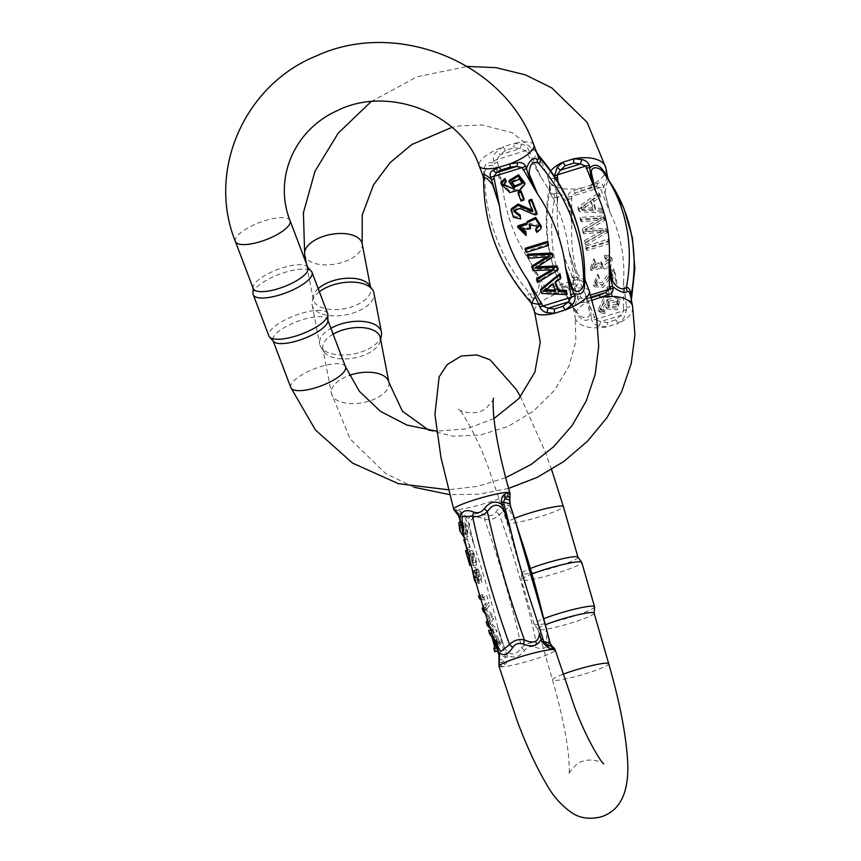 <?xml version="1.0" encoding="UTF-8"?>
<svg xmlns="http://www.w3.org/2000/svg" width="861" height="861" viewBox="0 0 861 861"><rect width="100%" height="100%" fill="white"/><g stroke="black" fill="none" stroke-linecap="round" stroke-linejoin="round"><path stroke-width="0.65" stroke-dasharray="4.3 3.23" d="M469.697 547.198L467.222 538.642L470.3 547.359L466.759 548.113M498.196 650.647L497.281 647.461L498.035 645.341L495.301 635.859L493.052 632.835L492.061 629.413L499.638 639.949L500.575 643.189L497.68 650.808M490.566 624.225L489.683 621.158L492.406 616.777L486.519 610.191L485.679 607.296L488.779 602.323L489.651 605.337L486.799 608.953L492.46 615.045L493.504 618.672L490.835 622.933L496.313 628.422L497.206 631.5L490.566 624.225L488.983 624.72M482.935 597.76L482.063 594.747L486.96 596.006L487.821 599.008L482.935 597.76L480.61 598.481M469.579 549.652L472.797 560.78L472.42 550.437L475.778 557.228L476.682 564.87L473.313 553.311L473.335 564.504L469.579 549.652L465.564 550.566M469.902 565.569L471.128 565.193M464.617 522.444L466.102 524.715L468.061 536.672L463.476 530.408L462.185 521.497L465.048 525.953L467.329 533.949L463.422 535.015L466.856 533.949C468.33 533.594 468.115 531.076 466.188 526.383L464.617 522.444L461.184 523.51L461.937 526.265L465.37 525.199M479.609 582.101L477.963 579.593L475.304 567.27L477.898 571.822L477.877 568.949L481.019 575.374L481.88 582.423L478.727 571.812L479.05 576.859L476.187 570.23L479.609 582.101L476.176 583.166L475.455 580.4L478.888 579.335M545.982 627.508L546.939 642.575L536.414 643.016C530.882 641.983 525.931 643.533 521.54 647.633C515.804 655.759 510.229 656.082 504.804 648.602L497.766 627.282L505.385 657.04L504.051 660.419L501.457 662.647L499.574 662.163L499.122 655.447L493.568 638.119M463.046 532.292L457.6 513.479A5.489 5.037 -55.2 0 1 457.03 513.145M510.616 506.333A5.489 0.603 -16.1 0 1 510.024 506.806C505.568 502.781 500.962 504.395 496.205 511.671C493.568 515.567 489.963 516.686 485.389 515.039C476.951 511.854 471.085 513.49 467.771 519.947L467.06 517.461L460.431 511.326A5.489 3.735 115.3 0 0 461.959 514.598L456.362 512.446L461.959 514.598L465.144 517.644L474.863 547.94L469.396 525.899C470.181 517.267 475.207 515.061 484.485 519.269C490.415 520.399 495.376 518.849 499.358 514.641L508.205 507.613L515.136 520.528M460.431 511.326L455.986 509.723A29.252 3.207 -16.1 0 0 487.8 502.587A29.252 3.207 -16.1 0 0 509.884 492.955L509.303 504.32L515.621 521.97M535.327 647.192C543.065 650.195 547.564 648.215 548.823 641.241L549.544 643.727L555.237 650.087A29.252 3.207 -16.1 0 1 533.153 659.709A29.252 3.207 -16.1 0 1 501.339 666.844L504.654 664.552C506.817 663.121 507.699 660.548 507.29 656.857L506.58 654.371C513.081 658.923 519.054 657.653 524.51 650.561C527.459 646.751 531.065 645.621 535.327 647.192A10.967 4.154 -77.9 0 1 536.414 643.016A196.857 35.871 -107.3 0 0 499.358 514.641A10.967 3.003 -138.1 0 1 496.205 511.671M577.914 557.121A29.252 3.207 -16.1 0 1 577.979 557.239A29.252 3.207 -16.1 0 1 553.343 567.668A29.252 3.207 -16.1 0 1 522.412 573.889A29.252 3.207 -16.1 0 1 521.766 573.458A29.252 3.207 -16.1 0 1 521.755 573.329A29.252 3.207 -16.1 0 1 530.591 568.411M594.101 613.097A29.252 3.207 -16.1 0 1 594.112 613.236A29.252 3.207 -16.1 0 1 568.906 623.698A29.252 3.207 -16.1 0 1 538.534 629.757A29.252 3.207 -16.1 0 1 537.953 629.445A29.252 3.207 -16.1 0 1 537.888 629.326A29.252 3.207 -16.1 0 1 545.379 624.817M458.246 512.93A5.489 4.865 112.4 0 1 455.986 509.723L453.661 509.12M499.014 666.253L501.339 666.844A5.489 5.091 -119.7 0 1 501.457 662.647M594.564 606.876A31.448 3.444 -16.1 0 1 567.464 618.133A31.448 3.444 -16.1 0 1 534.81 624.634A31.448 3.444 -16.1 0 1 534.186 624.3A31.448 3.444 -16.1 0 1 534.121 624.182A31.448 3.444 -16.1 0 1 543.948 618.618M532.173 573.856A31.448 3.444 163.9 0 0 521.303 579.679A31.448 3.444 163.9 0 0 521.325 579.819A31.448 3.444 163.9 0 0 522.014 580.282A31.448 3.444 163.9 0 0 555.27 573.598A31.448 3.444 163.9 0 0 581.745 562.384M504.664 654.554A5.489 0.603 163.9 0 0 506.58 654.371L497.766 627.282A181.004 32.987 -107.3 0 0 474.863 547.94L467.771 519.947A5.489 0.603 163.9 0 1 465.866 520.13M524.51 650.561A10.967 0.71 -134.4 0 0 521.54 647.633A196.857 35.871 72.7 0 0 484.485 519.269L485.389 515.039M462.949 531.84L466.511 545.799A181.004 32.987 -107.3 0 0 489.414 625.151L493.708 638.518M545.573 625.807L548.823 641.241A5.489 0.603 -16.1 0 0 549.415 640.767M551.858 646.062L551.847 646.051A5.489 5.037 -55.2 0 1 553.838 649.259M509.895 498.325A5.489 4.542 10.4 0 0 509.615 496.033M499.003 660.882A5.489 4.542 10.4 0 1 499.692 659.3L504.051 660.419A5.489 4.219 -136.6 0 0 504.654 664.552M475.455 580.4L472.754 571.295L475.616 577.925L479.05 576.859M475.616 577.925L479.48 576.687M476.047 577.753L475.294 572.877L477.532 580.669L480.965 579.604M477.532 580.669L478.447 583.489L481.88 582.423M478.447 583.489L477.586 576.439L474.443 570.014L474.465 572.888L477.898 571.822M474.465 572.888L471.871 568.335L475.304 567.27M462.712 525.393L465.941 533.282L466.178 532.152L462.992 524.338L462.712 525.393L459.279 526.458L459.559 525.404L462.744 533.228L462.508 534.347L459.279 526.458M464.305 537.781L462.669 525.78L461.184 523.51M461.937 526.265L462.755 527.449L466.188 526.383M462.755 527.449C464.682 532.141 464.897 534.659 463.422 535.015L461.614 527.029L458.752 522.562M470.224 565.354L469.88 554.376L473.292 565.925L472.355 558.294L468.987 551.514L469.363 561.846L472.797 560.78M469.363 561.846L466.145 550.717M467.243 550.05L468.997 549.501M472.355 563.062L475.789 561.996M473.249 565.935L476.682 564.87M479.706 595.478L482.063 594.747M480.825 599.159L484.399 600.074L487.821 599.008M484.399 600.074L483.527 597.071L486.96 596.006M483.527 597.071L478.63 595.812M487.972 621.696L489.683 621.158M490.372 628.831L493.773 632.566L497.206 631.5M493.773 632.566L492.879 629.488L496.313 628.422M492.879 629.488L487.401 623.999L490.835 622.933M487.401 623.999L490.07 619.737L493.504 618.672M490.07 619.737L489.026 616.11L492.46 615.045M489.026 616.11L483.365 610.018L486.799 608.953M483.365 610.018L486.217 606.402L489.651 605.337M486.217 606.402L485.346 603.389L488.779 602.323M483.548 607.952L485.679 607.296M485.346 603.389L483.193 606.844M484.452 610.826L486.519 610.191M485.432 613.882L488.973 617.854L492.406 616.777M488.973 617.854L487.487 620.211M494.881 645.685L492.664 637.99L496.184 642.575L494.881 645.685L498.315 644.62L499.617 641.51L496.097 636.925L498.315 644.62M492.664 637.99L496.097 636.925M496.184 642.575L499.617 641.51M496.689 647.644L497.281 647.461M494.763 651.723L497.141 644.254L500.575 643.189M497.141 644.254L496.205 641.014L499.638 639.949M490.705 629.832L492.061 629.413M496.205 641.014L488.639 630.478M491.857 633.201L493.052 632.835M493.03 636.57L495.301 635.859M496.14 645.933L498.035 645.341M464.682 539.427L467.222 538.642M466.264 548.263L470.3 547.359M466.866 548.425L464.402 539.858L467.835 538.792M464.402 539.858L463.799 539.707M609.706 286.336L611.17 293.892L608.415 294.753L606.951 287.187L609.706 286.336L610.815 287.983L608.06 288.844L606.951 287.187M598.718 192.573L599.256 195.382L592.928 199.698L594.542 208.071L601.753 208.308L602.334 211.322L578.431 210.062L577.882 207.21L598.718 192.573L599.826 194.22L578.99 208.857L577.882 207.21M603.217 215.907L603.733 218.608L585.049 229.553L605.606 228.305L606.101 230.856L584.845 243.297L584.339 240.628L602.722 230.522L582.682 232.05L582.058 228.854L600.343 218.177L580.4 220.244L579.873 217.521L603.217 215.907L604.325 217.553L580.981 219.178L579.873 217.521M607.726 239.283L608.243 241.93L585.921 248.872L585.415 246.214L607.726 239.283L608.835 240.929L586.524 247.86L585.415 246.214M613.323 282.709L611.418 272.872L601.957 285.809L593.294 285.045L597.534 274.067L598.309 276.499L595.145 283.226L601.785 282.72L611.547 269.515L613.398 268.643L615.949 281.891L613.323 282.709L614.431 284.356L617.057 283.538L615.949 281.891M603.873 311.854L599.45 311.316L598.04 309.992L603.313 298.735L613.484 295.904L619.091 298.38L616.067 308.087L605.907 307.388L607.199 299.768L599.891 308.152L601.096 309.142L603.615 309.347L604.982 313.512L604.723 310.993L603.615 309.347M604.562 255.233L609.48 255.803L611.181 257.374L609.265 267.039L600.515 267.125L600.182 266.533L590.119 268.783L593.875 258.806L594.843 261.12L591.991 267.19L600.827 261.54L601.398 264.736L609.319 259.139L604.67 257.805L604.562 255.233L605.67 256.879L605.778 259.452L604.67 257.805M558.111 181.929L557.53 202.948L555.754 186.945L549.953 184.232L549.845 191.034C550.975 196.028 552.579 198.407 554.656 198.181C558.864 195.081 563.578 197.201 568.787 204.531L571.941 224.398L571.596 196.394L575.794 192.853L590.312 187.623L595.672 186.676L600.117 187.537L610.008 212.559L605.143 193.208C606.058 183.974 607.457 179.971 609.34 181.187L609.061 180.767M631.328 299.843L631.102 301.339L625.301 298.616L623.536 282.623L623.45 308.432A5.489 2.809 169.1 0 0 626.356 306.839C630.704 308.367 632.168 305.042 630.747 296.841M623.45 308.432L623.87 310.627L620.523 315.427L615.83 319.829L607.242 322.498L600.644 321.605L595.36 319.485L585.458 294.462L589.699 312.866C590.269 320.776 579.765 318.29 576.526 311.531L576.536 311.553A10.967 4.908 145.9 0 1 576.902 313.587C581.498 320.809 586.287 322.197 591.259 317.741L591.679 319.937C592.895 323.209 595.435 325.243 599.299 326.061L607.339 326.75L617.907 323.467L623.762 318.452L626.776 309.024L623.536 282.623A181.004 151.913 146.1 0 0 610.008 212.559L603.023 185.944C602.151 183.189 600.365 182.252 597.642 183.156L573.189 190.755C569.67 191.799 567.916 193.833 567.926 196.846L568.346 199.042C561.49 193.768 556.647 192.057 553.806 193.919C552.418 194.834 551.244 193.101 550.308 188.72L548.425 178.959A29.252 14.981 169.1 0 0 580.562 188.01L581.735 190.292M592.39 300.155L583.414 302.415C580.691 303.309 578.904 302.383 578.043 299.628L577.613 297.432C575.137 305.612 573.738 309.26 573.404 308.389L576.902 313.587M580.518 295.84L580.949 298.035L585.394 298.896L590.754 297.938A5.489 2.368 76.7 0 0 589.936 300.844A29.252 14.981 169.1 0 0 575.202 317.698L573.404 308.389A10.967 10.956 150.6 0 0 572.21 305.171L571.726 304.385C573.62 305.59 575.019 301.576 575.923 292.342L571.047 273.002L580.518 295.84A5.489 2.809 169.1 0 0 577.613 297.432L571.047 273.002A181.004 151.913 -33.9 0 1 557.53 202.948L554.183 175.752M573.415 308.432L572.21 305.16A10.967 10.956 150.6 0 0 571.726 304.385A196.857 165.204 146.1 0 1 571.112 303.47A196.857 165.204 146.1 0 1 549.845 191.034A10.967 5.596 168.2 0 0 550.308 188.72C548.898 180.509 550.362 177.183 554.71 178.733A5.489 2.809 169.1 0 1 555.657 178.012M607.651 177.183C607.317 176.311 605.918 179.96 603.443 188.129A5.489 2.809 169.1 0 1 600.537 189.721M333.121 334.143A29.252 14.981 169.1 0 0 322.832 348.77A29.252 14.981 169.1 0 0 324.134 351.837A29.252 14.981 169.1 0 0 360.425 356.432A29.252 14.981 169.1 0 0 380.207 341.01A29.252 14.981 169.1 0 0 380.271 337.684M318.215 288.683A29.252 14.981 169.1 0 0 313.382 296.119A29.252 14.981 169.1 0 0 313.307 299.445A29.252 14.981 169.1 0 0 350.901 307.097A29.252 14.981 169.1 0 0 370.747 288.36A29.252 14.981 169.1 0 0 369.444 285.292M319.377 291.739A31.448 16.111 169.1 0 0 312.209 301.361A31.448 16.111 169.1 0 0 312.134 304.945A31.448 16.111 169.1 0 0 352.547 313.178A31.448 16.111 169.1 0 0 373.889 293.02M381.369 335.768A31.448 16.111 -10.9 0 1 360.102 352.343A31.448 16.111 -10.9 0 1 321.099 347.403A31.448 16.111 -10.9 0 1 319.7 344.109A31.448 16.111 -10.9 0 1 330.904 328.299M553.806 193.919A10.967 10.267 79.6 0 1 554.656 198.181A196.857 165.204 -33.9 0 0 575.912 310.627L571.112 303.47C548.113 268.083 541.063 228.348 549.953 184.254L550.211 188.236M576.579 311.617L576.526 311.531A10.967 4.908 145.9 0 1 576.536 311.553L575.912 310.627A196.857 165.204 -33.9 0 0 576.526 311.531M605.649 175.687L604.53 174.03A10.967 4.908 145.9 0 1 604.519 174.019L606.004 176.204M572.027 198.59A5.489 2.809 -10.9 0 1 568.346 199.042C570.918 207.415 572.113 215.874 571.941 224.398A181.004 151.913 146.1 0 0 585.458 294.462C588.773 302.179 590.7 309.949 591.259 317.741A5.489 2.809 -10.9 0 0 594.929 317.3M609.954 182.091A196.857 165.204 -33.9 0 0 609.34 181.187A10.967 10.956 150.6 0 1 609.125 180.864M591.389 297.034L585.394 298.896A5.489 3.831 83.6 0 0 583.414 302.415M597.642 183.156A5.489 3.831 83.6 0 1 595.672 186.676L575.794 192.853A5.489 2.196 64.2 0 1 573.189 190.755M599.299 326.061L600.644 321.605L620.523 315.427A5.489 1.55 -142.9 0 1 623.762 318.452M605.778 259.452L610.427 260.786L602.506 266.383L601.936 263.186L593.1 268.836L595.952 262.766L594.983 260.463L591.227 270.429L601.29 268.191L601.624 268.772L610.374 268.697L612.289 259.032L610.589 257.461L605.67 256.879M601.936 263.186L600.827 261.54M599.579 264.209L598.47 262.551M595.952 262.766L594.843 261.12M594.983 260.463L593.875 258.806M601.29 268.191L600.182 266.533M616.82 304.353L617.229 300.091L608.286 301.07L607.995 305.558L616.82 304.353L617.929 305.999L609.104 307.216L609.394 302.717L618.338 301.737L617.929 305.999M604.723 310.993L602.205 310.799L601 309.799L608.307 301.415L607.016 309.034L617.176 309.745L620.2 300.026L614.593 297.551L604.422 300.381L599.148 311.639L600.558 312.963L604.982 313.512M602.205 310.799L601.096 309.142M608.307 301.415L607.199 299.768M617.057 283.538L614.506 270.289L612.655 271.172L602.894 284.367L596.253 284.873L599.417 278.157L598.643 275.714L594.402 286.702L603.066 287.466L612.526 274.53L611.418 272.872M612.526 274.53L614.431 284.356M614.506 270.289L613.398 268.643M612.655 271.172L611.547 269.515M599.417 278.157L598.309 276.499M598.643 275.714L597.534 274.067M586.524 247.86L587.03 250.519L609.351 243.588L608.243 241.93M609.351 243.588L608.835 240.929M587.03 250.519L585.921 248.872M580.981 219.178L581.509 221.89L601.452 219.824L583.166 230.511L583.79 233.708L603.83 232.169L585.448 242.275L585.954 244.944L607.209 232.513L606.714 229.952L586.158 231.2L604.842 220.265L603.733 218.608M604.842 220.265L604.325 217.553M581.509 221.89L580.4 220.244M601.452 219.824L600.343 218.177M583.166 230.511L582.058 228.854M583.79 233.708L582.682 232.05M603.83 232.169L602.722 230.522M585.448 242.275L584.339 240.628M585.954 244.944L584.845 243.297M607.209 232.513L606.101 230.856M606.714 229.952L605.606 228.305M586.158 231.2L585.049 229.553M591.776 202.852L593.089 209.643L581.605 209.492L591.776 202.852L590.668 201.205L580.497 207.845L591.981 207.996L590.668 201.205M593.089 209.643L591.981 207.996M581.605 209.492L580.497 207.845M578.99 208.857L579.539 211.72L603.443 212.979L602.861 209.955L595.651 209.718L594.036 201.345L600.365 197.04L599.256 195.382M600.365 197.04L599.826 194.22M579.539 211.72L578.431 210.062M603.443 212.979L602.334 211.322M602.861 209.955L601.753 208.308M595.651 209.718L594.542 208.071M594.036 201.345L592.928 199.698M608.06 288.844L609.523 296.399L612.279 295.549L611.17 293.892M612.279 295.549L610.815 287.983M609.523 296.399L608.415 294.753M518.3 191.777L521.314 199.741L524.08 198.891M540.869 289.145L542.01 292.159L567.399 293.321M555.603 282.171L555.291 281.321L561.114 276.758M536.801 278.437L537.888 281.289L558.079 268.761M532.076 265.995L533.357 269.364L554.43 268.363L551.632 269.859M527.589 254.167L528.654 256.976L549.501 255.362L546.434 256.944M537.522 266.759L535.445 266.91L553.128 255.706M525.361 248.291L526.426 251.089L548.737 244.147M529.084 200.107L533.013 210.461L532.173 210.224M513.78 210.525L513.845 209.858L520.055 207.178L534.993 213.528L537.006 213.237M511.337 208.814L513.726 215.971L520.873 217.704M503.76 184.394L504.202 182.704L506.182 181.004M509.271 180.369L514.491 187.816L512.327 188.376M501.306 182.704L510.121 191.26L520.356 188.537L524.973 183.178M535.854 228.639L537.21 231.114L541.354 226.325M529.278 224.043L529.354 223.386L538.889 225.281L538.695 225.926M520.141 227.53L520.195 226.863L528.084 227.917L530.602 227.455M527.309 221.417L527.018 222.934M517.816 225.84L526.372 234.192M483.624 179.411L484.765 174.396C484.043 167.4 492.008 161.018 495.979 168.917L502.835 188.957L497.023 159.565L500.306 154.732L505.407 150.438L513.995 147.769L520.184 148.555L525.533 150.697L540.912 177.118L533.088 160.114L536.898 153.484L537.641 155.012A10.967 7.512 158.9 0 0 537.651 155.045A10.967 7.512 158.9 0 1 537.63 154.969C534.713 148.178 532.044 147.328 529.612 152.429L528.74 150.126C527.083 146.747 524.586 144.713 521.239 144.035L513.78 143.486L503.222 146.768L496.786 151.644C493.902 154.259 492.858 157.391 493.644 161.029L494.515 163.342C487.617 161.158 484.043 163.945 483.774 171.705C483.774 175.827 483.505 177.194 482.967 175.805M531.291 303.04L530.774 301.791C529.375 298.11 529.644 296.744 531.581 297.691C535.488 299.477 538.932 296.345 541.946 288.317L542.817 290.62C544.55 293.601 547.219 294.753 550.836 294.085L558.649 292.837L569.207 289.554L575.288 286.476C577.903 285.206 578.775 282.946 577.914 279.707L577.042 277.403C583.36 282.537 586.147 283.721 585.437 280.944A10.967 10.795 -19.3 0 1 585.405 280.858M584.737 276.725C584.371 280.815 581.336 279.125 575.611 271.667L568.895 250.885L574.717 280.288L571.618 284.119L566.807 286.961L558.229 289.63L551.75 290.297L546.197 289.145L530.828 262.723L539.255 282.989C538.846 292.342 535.779 295.926 530.053 293.73C527.836 293.461 527.459 295.345 528.945 299.37L530.753 301.748A10.967 7.512 158.9 0 1 530.774 301.791L531.215 302.964M307.947 267.814A29.252 9.17 -20.8 0 0 307.366 266.856A29.252 9.17 -20.8 0 0 277.35 269.611A29.252 9.17 -20.8 0 0 253.059 287.466A29.252 9.17 -20.8 0 0 253.252 288.575M327.858 320.852A29.252 9.17 -20.8 0 0 327.664 319.754A29.252 9.17 -20.8 0 0 297.056 321.551A29.252 9.17 -20.8 0 0 272.969 340.504A29.252 9.17 -20.8 0 0 273.55 341.462M327.675 313.619A31.448 9.858 -20.8 0 0 294.785 315.556A31.448 9.858 -20.8 0 0 268.88 335.93M253.026 293.515A31.448 9.858 159.2 0 1 279.136 274.325A31.448 9.858 159.2 0 1 311.402 271.355M530.72 301.651L530.753 301.748A10.967 7.512 158.9 0 0 528.945 299.37A196.857 183.447 11.2 0 1 483.656 180.035A10.967 10.795 -19.3 0 0 483.064 176.085M531.581 297.691A10.967 10.106 -80.2 0 0 530.053 293.73A196.857 183.447 -168.8 0 1 484.765 174.396A10.967 6.823 -175.4 0 0 483.774 171.705M497.895 161.868A5.489 1.722 -20.8 0 0 494.515 163.342C498.497 171.253 501.274 179.798 502.835 188.957A181.004 168.681 11.2 0 0 530.828 262.723C535.757 270.666 539.46 279.201 541.946 288.317A5.489 1.722 -20.8 0 1 545.325 286.842M573.835 277.974A5.489 1.722 159.2 0 1 577.042 277.403L568.895 250.885A181.004 168.681 11.2 0 0 540.912 177.118L529.612 152.429A5.489 1.722 159.2 0 0 526.415 153M550.836 294.085A5.489 1.959 -91.4 0 1 551.75 290.297L571.618 284.119A5.489 3.595 -127.1 0 1 575.288 286.476M521.239 144.035A5.489 2.196 106.9 0 1 520.184 148.555L500.306 154.732A5.489 0.56 41.5 0 1 496.786 151.644M536.952 232.416L537.21 231.114M527.825 229.22L528.084 227.917M527.007 224.463L527.266 223.171M511.908 181.854L511.983 181.197L519.872 177.732L522.336 182.93M503.943 184.006L504.202 182.704M514.232 189.108L514.491 187.816M532.755 211.763L533.013 210.461M534.735 214.83L534.993 213.528M526.168 252.391L526.426 251.089M537.63 282.591L537.888 281.289M554.183 269.665L554.43 268.363M533.099 270.666L533.357 269.364M549.243 256.664L549.501 255.362M528.396 258.278L528.654 256.976M535.187 268.212L535.445 266.91M555.668 291.384L555.926 290.082L555.162 290.049M552.956 284.227L553.214 282.935L555.926 290.082M543.549 291.287L543.808 289.985L553.214 282.935M541.752 293.461L542.01 292.159M555.033 282.623L555.291 281.321M545.648 289.834L543.808 289.985M521.066 201.043L521.314 199.741M458.891 516.04L465.144 517.644A5.489 0.603 163.9 0 0 467.06 517.461M507.29 656.857A5.489 0.603 163.9 0 1 505.385 657.04L499.122 655.447M514.437 518.408A29.252 3.207 163.9 0 0 507.151 522.831A29.252 3.207 163.9 0 0 507.796 523.251A29.252 3.207 163.9 0 0 538.599 517.074A29.252 3.207 163.9 0 0 563.363 506.634M562.739 674.357A29.252 3.207 163.9 0 0 552.504 679.953A29.252 3.207 163.9 0 0 553.149 680.384A29.252 3.207 163.9 0 0 554.818 680.524A29.252 3.207 163.9 0 0 586.761 673.345A29.252 3.207 163.9 0 0 608.716 663.734M550.125 643.253A5.489 0.603 -16.1 0 1 549.544 643.727M509.895 503.846A5.489 0.603 -16.1 0 1 509.303 504.32M499.574 662.163A5.489 5.241 -14.4 0 0 498.971 666.091L499.036 666.317M456.362 512.446A5.489 5.467 -22.5 0 1 453.865 509.712M475.304 580.411L477.963 579.593M466.178 532.152L462.744 533.228M462.669 525.78L466.102 524.715M495.602 643.554L499.036 642.489M626.776 309.024A5.489 2.809 169.1 0 1 623.87 310.627L595.36 319.485A5.489 2.809 -10.9 0 1 591.679 319.937M567.926 196.846A5.489 2.809 -10.9 0 0 571.596 196.394L600.117 187.537A5.489 2.809 169.1 0 0 603.023 185.944M428.982 430.382L453.284 436.215L480.513 434.977L508.151 426.389L533.572 411.063L554.43 390.388L568.884 366.345L575.858 341.333L575.202 317.698A29.252 14.981 169.1 0 0 607.339 326.75A5.489 0.624 -92.1 0 0 607.242 322.498M550.836 170.876A29.252 14.981 169.1 0 0 548.425 178.959L539.578 156.519M590.312 187.623A5.489 2.368 76.7 0 0 591.13 184.728A29.252 14.981 169.1 0 0 604.626 174.17M605.025 173.416A29.252 14.981 169.1 0 0 605.864 167.873M615.83 319.829A5.489 1.302 -122.8 0 1 617.907 323.467A29.252 14.981 169.1 0 0 632.641 306.613M388.903 382.392A29.252 14.981 -10.9 0 1 369.046 401.14A29.252 14.981 -10.9 0 1 363.6 402.539A29.252 14.981 -10.9 0 1 331.463 393.477A29.252 14.981 -10.9 0 1 349.297 375.407M362.126 243.652A29.252 14.981 -10.9 0 1 342.269 262.401A29.252 14.981 -10.9 0 1 304.686 254.738M578.043 299.628A5.489 2.809 169.1 0 1 580.949 298.035L590.7 295M590.754 297.938L591.615 297.734M610.589 257.461L609.48 255.803M608.286 301.07L609.394 302.717M600.558 312.963L599.45 311.316M585.652 207.092L584.544 205.435M505.407 150.438L503.222 146.768A29.252 9.17 -20.8 0 0 479.136 165.721M558.229 289.63L558.649 292.837A29.252 9.17 -20.8 0 0 534.563 311.79M589.258 291.04A29.252 9.17 -20.8 0 0 569.207 289.554A5.489 2.249 -114.8 0 0 566.807 286.961M533.831 144.971A29.252 9.17 -20.8 0 0 513.78 143.486A5.489 1.604 87.2 0 1 513.995 147.769M235.397 241.5A29.252 9.17 159.2 0 1 259.473 222.558A29.252 9.17 159.2 0 1 290.092 220.75M290.824 387.568A29.252 9.17 159.2 0 1 314.922 368.616A29.252 9.17 159.2 0 1 345.519 366.818M493.644 161.029A5.489 1.722 -20.8 0 1 497.023 159.565L525.533 150.697A5.489 1.722 159.2 0 1 528.74 150.126M577.914 279.707A5.489 1.722 159.2 0 0 574.717 280.288L546.197 289.145A5.489 1.722 -20.8 0 0 542.817 290.62M540.697 228.918L540.945 227.616M519.613 179.023L519.872 177.732M493.504 398.234C494.214 398.88 491.889 402.055 486.508 407.77C475.24 417.972 456.491 409.588 458.719 409.05C459.935 409.029 473.754 429.262 487.251 464.24L507.151 522.831L521.766 573.458M537.888 629.326L552.504 679.953C561.35 711.078 566.753 736.855 568.701 757.293C569.379 767.872 569.444 773.662 568.884 774.642C568.174 774.017 570.488 770.853 575.826 765.149C587.019 754.914 605.886 763.266 603.669 763.836M551.589 469.536L544.701 450.572L520.496 396.738M534.121 624.182L521.325 579.819M521.755 573.329L521.303 579.679M537.953 629.445L534.186 624.3M514.813 519.613L515.33 521.088M545.852 626.916L546.24 628.659M515.642 522.057L514.856 519.743M463.347 533.454L462.701 530.72M546.197 628.487L545.562 625.753M494.042 639.475L493.256 637.162M493.762 638.679L493.288 637.248M463.326 533.4L462.917 531.711M476.187 570.23L472.754 571.295M478.727 571.812L475.294 572.877M477.877 568.949L474.443 570.014M465.941 533.282L462.508 534.347M468.061 536.672L464.628 537.738M462.185 521.497L460.474 522.024M462.992 524.338L459.559 525.404M473.475 564.515L471.139 565.246M475.929 561.996L472.495 563.062M473.313 553.311L469.88 554.376M472.42 550.437L468.987 551.514M476.725 564.859L473.292 565.925M414.055 487.251L385.48 473.41L350.212 439.013L331.463 393.477L322.832 348.77M370.747 288.36L370.434 286.745M313.307 299.445L306.43 263.821M508.593 488.413L479.114 494.225L449.636 494.623M536.586 152.236L512.263 132.712L482.117 124.974L459.656 125.91L452.014 127.331M371.069 101.652L417.025 76.78L467.254 66.426M312.134 304.945L319.7 344.109M380.207 341.01L380.584 339.309M324.134 351.837L321.099 347.403M313.382 296.119L312.209 301.361M631.371 300.048L631.113 301.318M630.844 297.336L631.102 301.339M601.398 264.736L602.506 266.383M609.319 259.139L610.427 260.786M591.991 267.19L593.1 268.836M590.119 268.783L591.227 270.429M611.181 257.374L612.289 259.032M600.515 267.125L601.624 268.772M617.229 300.091L618.338 301.737M599.891 308.152L601 309.799M598.04 309.992L599.148 311.639M619.091 298.38L620.2 300.026M605.907 307.388L607.016 309.034M607.995 305.558L609.104 307.216M595.145 283.226L596.253 284.873M593.294 285.045L594.402 286.702M493.977 418.554L466.533 428.864L436.559 431.135M505.676 477.715L477.661 486.314L448.377 489.78M253.059 287.466L253.059 288.048M529.354 223.386L529.095 224.689M538.889 225.281L538.631 226.583M520.195 226.863L519.936 228.165M522.519 182.306L522.261 183.597M503.825 183.737L503.567 185.029M511.983 181.197L511.725 182.5M513.845 209.858L513.587 211.16"/><path stroke-width="1.29" d="M548.468 647.892L541.838 641.757L541.128 639.271C537.802 645.718 531.926 647.354 523.51 644.179C518.979 642.51 515.373 643.63 512.693 647.537C507.925 654.823 503.319 656.448 498.874 652.401L499.595 654.887L498.971 666.102A5.489 5.241 -14.4 0 0 499.014 666.253A29.252 3.207 -16.1 0 1 521.099 656.631A29.252 3.207 -16.1 0 1 552.913 649.495L548.468 647.892A5.489 3.735 115.3 0 0 546.939 644.609L552.536 646.762L550.007 643.167L545.982 627.508M459.602 518.526A5.489 0.603 -16.1 0 1 459.483 518.451A5.489 0.603 -16.1 0 1 460.075 517.978C461.345 511.003 465.855 509.012 473.572 512.015C477.79 513.597 481.396 512.478 484.388 508.647C489.855 501.543 495.839 500.273 502.329 504.837L501.608 502.35C501.21 498.648 502.092 496.087 504.245 494.655L507.57 492.363L509.863 492.89C501.005 461.722 495.602 435.924 493.665 415.486C492.998 404.971 492.944 399.213 493.504 398.234M458.891 516.04A5.489 0.603 -16.1 0 1 458.773 515.965L453.865 509.712A5.489 5.467 -22.5 0 1 453.661 509.12L459.354 515.491L462.949 531.84M530.591 568.411A29.252 3.207 -16.1 0 1 560.08 559.327A29.252 3.207 -16.1 0 1 577.914 557.121L581.681 562.255A31.448 3.444 163.9 0 0 563.363 564.429A31.448 3.444 163.9 0 0 532.173 573.856M545.379 624.817A29.252 3.207 -16.1 0 1 575.848 615.281A29.252 3.207 -16.1 0 1 594.101 613.097L608.716 663.734A29.252 3.207 163.9 0 0 592.207 665.499A29.252 3.207 163.9 0 0 562.739 674.357M552.536 646.762A5.489 5.467 -22.5 0 1 555.237 650.087L552.913 649.495A5.489 4.865 112.4 0 0 550.653 646.288M543.948 618.618A31.448 3.444 -16.1 0 1 576.084 608.802A31.448 3.444 -16.1 0 1 594.542 606.736A31.448 3.444 -16.1 0 1 594.564 606.876L594.122 613.161M594.542 606.736L581.745 562.384A31.448 3.444 163.9 0 0 581.681 562.255M515.136 520.528L510.487 506.246A5.489 0.603 -16.1 0 1 510.616 506.333L509.895 503.846L509.927 493.116A5.489 5.241 -14.4 0 0 509.884 492.955M510.487 506.246L509.325 497.045L507.441 496.56L504.847 498.799L503.513 502.167L511.133 531.926L504.083 510.595C498.648 503.136 493.073 503.459 487.358 511.574C482.946 515.685 477.984 517.235 472.485 516.202L461.959 516.632L463.046 532.292M504.234 504.654A5.489 0.603 163.9 0 0 502.329 504.837L511.133 531.926A181.004 32.987 72.7 0 0 534.035 611.267L543.033 639.088A5.489 0.603 163.9 0 0 541.128 639.271L539.503 633.298C538.738 641.94 533.702 644.157 524.414 639.938L523.51 644.179M493.568 638.119L500.693 651.594L509.54 644.566C513.554 640.347 518.505 638.808 524.414 639.938A196.857 35.871 -107.3 0 1 487.358 511.574A10.967 0.71 -134.4 0 1 484.388 508.647M543.033 639.088L543.754 641.563L546.939 644.609L551.298 645.728A5.489 5.037 -55.2 0 1 551.869 646.073L550.125 643.242L542.387 613.409A181.004 32.987 72.7 0 0 519.495 534.068L515.642 522.057M473.572 512.015A10.967 4.154 -77.9 0 1 472.485 516.202A196.857 35.871 72.7 0 0 509.54 644.566A10.967 3.003 -138.1 0 1 512.693 647.537M493.708 638.518L498.874 652.401A5.489 0.603 -16.1 0 0 498.282 652.875L493.762 638.679M504.245 494.655A5.489 4.219 -136.6 0 1 504.847 498.799L509.206 499.907A5.489 4.542 10.4 0 0 509.895 498.325M498.971 666.102L499.003 660.882A5.489 4.542 10.4 0 0 499.283 663.174M498.411 652.961A5.489 0.603 -16.1 0 1 498.282 652.875L499.003 655.361A5.489 0.603 -16.1 0 1 499.595 654.887M457.03 513.145A5.489 5.037 -55.2 0 1 455.06 509.949M471.957 568.314L474.529 580.658L476.176 583.166M460.474 522.024L458.752 522.562L459.871 530.979L464.305 537.781M471.128 565.193L469.902 565.569L465.564 550.566L467.243 550.05M479.706 595.478L478.63 595.812L479.502 598.825L480.61 598.481M479.502 598.825L480.825 599.159M487.487 620.211L486.25 622.234L487.132 625.29L488.983 624.72M486.25 622.234L487.972 621.696M487.132 625.29L490.372 628.831M483.193 606.844L482.246 608.361L483.548 607.952M482.246 608.361L483.086 611.256L484.452 610.826M483.086 611.256L485.432 613.882M490.705 629.832L488.639 630.478L489.618 633.9L491.868 636.925L494.601 646.417L493.848 648.527L494.763 651.723L497.68 650.808M493.848 648.527L496.689 647.644M489.618 633.9L491.857 633.201M491.868 636.925L493.03 636.57M494.601 646.417L496.14 645.933M464.682 539.427L463.799 539.707L466.759 548.113M466.264 548.263L466.866 548.425M554.28 176.537L557.304 167.12L563.159 162.094L573.717 158.811L581.767 159.511C585.631 160.329 588.171 162.363 589.376 165.624L589.807 167.82C594.79 163.386 599.568 164.774 604.164 171.974L607.651 177.129L608.856 180.401A10.967 10.956 150.6 0 1 607.651 177.183M590.754 297.938L599.331 295.269L600.494 297.562A29.252 14.981 169.1 0 1 632.641 306.613L630.747 296.841C629.832 292.492 628.659 290.749 627.26 291.642C624.408 293.515 619.565 291.804 612.709 286.519L613.14 288.715C613.14 291.739 611.385 293.773 607.877 294.806L592.39 300.155M349.297 375.407A29.252 14.981 -10.9 0 1 388.903 382.392L380.271 337.684A29.252 14.981 169.1 0 0 362.513 327.632A29.252 14.981 169.1 0 0 333.121 334.143M330.904 328.299A31.448 16.111 -10.9 0 1 362.449 321.39A31.448 16.111 -10.9 0 1 381.445 332.185L373.889 293.02A31.448 16.111 169.1 0 0 372.49 289.737L369.444 285.292A29.252 14.981 169.1 0 0 346.1 278.286A29.252 14.981 169.1 0 0 318.215 288.683M372.49 289.737A31.448 16.111 169.1 0 0 348.985 282.117A31.448 16.111 169.1 0 0 319.377 291.739M381.445 332.185A31.448 16.111 -10.9 0 1 381.369 335.768L380.584 339.309M604.164 171.974A10.967 4.908 145.9 0 0 604.519 174.008L604.519 174.019C601.29 167.26 590.764 164.795 591.367 172.717L595.597 191.11L585.706 166.076L580.411 163.956L573.813 163.073L565.236 165.742L560.543 170.144L557.185 174.944L558.111 181.929M599.331 295.269L605.261 292.718L609.459 289.167L609.125 261.174L612.279 281.052C617.509 288.381 622.212 290.491 626.41 287.38C628.487 287.176 630.091 289.554 631.21 294.537L631.328 299.843M609.125 180.864A10.967 10.956 150.6 0 1 608.856 180.401L605.649 175.687M630.747 296.841A10.967 5.596 168.2 0 1 631.21 294.537A196.857 165.204 -33.9 0 0 609.954 182.091L624.021 208.663L632.404 237.83L634.858 268.621L631.371 300.048M627.26 291.642A10.967 10.267 79.6 0 1 626.41 287.38A196.857 165.204 146.1 0 0 605.154 174.944L606.026 176.247M586.126 168.272A5.489 2.809 -10.9 0 1 589.807 167.82C590.355 175.622 592.293 183.382 595.597 191.11A181.004 151.913 -33.9 0 1 609.125 261.174C608.953 269.697 610.148 278.146 612.709 286.519A5.489 2.809 -10.9 0 0 609.039 286.971M557.304 167.12A5.489 1.55 -142.9 0 0 560.543 170.144L580.411 163.956L581.767 159.511M557.616 177.14A5.489 2.809 169.1 0 0 555.657 178.012M591.389 297.034L605.261 292.718A5.489 2.196 64.2 0 1 607.877 294.806M520.797 192.229L523.822 200.182L524.08 198.891L521.056 190.927L518.3 191.777L518.042 193.079L520.797 192.229L521.056 190.927M567.141 294.623L541.752 293.461L540.611 290.448L559.65 274.874L560.855 278.06L555.033 282.623L558.38 291.438L566.021 291.664L567.141 294.623L566.269 290.361L558.638 290.135L555.603 282.171M560.855 278.06L559.908 273.583L540.869 289.145L540.611 290.448M557.82 270.063L537.63 282.591L536.543 279.739L554.183 269.665L533.099 270.666L531.829 267.297L549.243 256.664L528.396 258.278L527.33 255.469L551.847 254.318L552.87 257.008L535.187 268.212L556.733 267.211L557.82 270.063L558.079 268.761L556.992 265.909L537.522 266.759M551.632 269.859L536.801 278.437L536.543 279.739M546.434 256.944L532.076 265.995L531.829 267.297M552.87 257.008L552.105 253.016L527.589 254.167L527.33 255.469M547.424 242.651L548.479 245.45L547.682 241.36L525.361 248.291L525.102 249.593L547.424 242.651L547.682 241.36M531.711 199.289L529.084 200.107L528.826 201.409L531.463 200.591L531.711 199.289L537.006 213.237L536.747 214.54L534.735 214.83L519.796 208.48L513.587 211.16L519.893 216.262L520.152 214.959L513.78 210.525M519.893 216.262L520.614 219.006L520.152 214.959M532.173 210.224L518.053 204.035L511.337 208.814L511.079 210.116L518.354 205.381L532.755 211.763L528.826 201.409M504.987 178.496L501.629 181.671L501.048 184.006L504.729 179.798L504.987 178.496L506.182 181.004L505.924 182.306L503.567 185.029L514.232 189.108L509.012 181.671L518.333 176.064L524.715 184.48L520.098 189.84L509.863 192.563L501.048 184.006M512.327 188.376L503.76 184.394M524.715 184.48L524.973 183.178L518.591 174.761L509.271 180.369L509.012 181.671M530.344 228.757L527.825 229.22L519.936 228.165L525.63 232.75L526.125 235.494L517.569 227.143L527.007 224.463L527.05 222.719L535.413 218.769L541.106 227.616L540.697 228.918L536.952 232.416L535.596 229.941L538.631 226.583L529.095 224.689L530.344 228.757L530.602 227.455L529.278 224.043M538.695 225.926L535.854 228.639L535.596 229.941M526.125 235.494L525.888 231.448L520.141 227.53M527.018 222.934L517.816 225.84L517.569 227.143M541.106 227.616L541.354 226.325L535.671 217.467L527.309 221.417L527.05 222.719M537.189 153.807L539.46 157.391C540.934 161.427 540.557 163.299 538.34 163.03C532.604 160.835 529.537 164.429 529.138 173.793L537.576 194.037L522.196 167.604L516.643 166.464L510.175 167.131L501.586 169.8L496.775 172.641L493.687 176.473L499.498 205.876L491.362 179.357C485.044 174.213 482.246 173.029 482.967 175.805A10.967 10.795 -19.3 0 1 483.064 176.085L483.624 179.529C483.785 225.937 499.724 267.168 531.452 303.223L535.305 296.625L527.492 279.631L542.86 306.064L548.22 308.195L554.409 308.981L562.986 306.312L568.088 302.017L571.37 297.196L565.559 267.793L572.425 287.854C576.407 295.743 584.361 289.339 583.629 282.365L584.737 276.725L585.329 280.664A10.967 10.795 -19.3 0 0 585.405 280.858M494.558 178.787A5.489 1.722 159.2 0 1 491.362 179.357L490.479 177.043C489.618 173.804 490.49 171.543 493.105 170.284L499.186 167.206L509.744 163.913L517.558 162.675C521.185 162.008 523.854 163.159 525.576 166.13L526.458 168.444C529.472 160.404 532.927 157.283 536.812 159.07C538.749 160.038 539.018 158.672 537.63 154.969L533.831 144.971C505.116 62.498 396.932 18.598 316.396 55.911C244.427 84.852 206.586 170.779 235.397 241.5L253.252 288.575A29.252 9.17 -20.8 0 0 278.555 288.596A29.252 9.17 -20.8 0 0 307.947 267.814L290.092 220.75A29.252 9.17 159.2 0 1 260.689 241.532A29.252 9.17 159.2 0 1 235.397 241.5M585.437 280.944C584.899 279.545 584.63 280.912 584.619 285.045C584.35 292.826 580.766 295.614 573.878 293.418L574.75 295.721C575.535 299.37 574.491 302.502 571.618 305.117L565.182 309.982L554.613 313.264L547.155 312.726C543.797 312.037 541.3 310.003 539.653 306.634L538.782 304.331L531.291 303.04M253.242 294.699L268.88 335.93A31.448 9.858 -20.8 0 0 269.515 336.963L273.55 341.462A29.252 9.17 -20.8 0 0 298.261 340.536A29.252 9.17 -20.8 0 0 327.858 320.852L327.89 314.814A31.448 9.858 -20.8 0 0 327.675 313.619L312.037 272.388A31.448 9.858 159.2 0 1 280.428 294.731A31.448 9.858 159.2 0 1 253.242 294.699A31.448 9.858 159.2 0 1 253.026 293.515L253.059 288.048M269.515 336.963A31.448 9.858 -20.8 0 0 296.076 335.962A31.448 9.858 -20.8 0 0 327.89 314.814M307.754 267.297L311.402 271.355A31.448 9.858 159.2 0 1 312.037 272.388M541.978 303.75A5.489 1.722 159.2 0 1 538.782 304.331L527.492 279.631A181.004 168.681 -168.8 0 1 499.498 205.876L492.783 185.072C487.057 177.624 484.011 175.945 483.656 180.035M523.079 169.918A5.489 1.722 -20.8 0 0 526.458 168.444C528.934 177.56 532.647 186.094 537.576 194.037A181.004 168.681 -168.8 0 1 565.559 267.793C567.13 276.962 569.896 285.497 573.878 293.418A5.489 1.722 -20.8 0 1 570.499 294.892M536.812 159.07A10.967 10.106 -80.2 0 0 538.34 163.03A196.857 183.447 11.2 0 1 583.629 282.365A10.967 6.823 -175.4 0 0 584.619 285.045M537.651 155.045A10.967 7.512 158.9 0 0 539.46 157.391A196.857 183.447 -168.8 0 1 584.737 276.725A10.967 10.795 -19.3 0 0 585.329 280.664L589.258 291.04L596.705 318.333L598.718 346.391L595.199 374.244L586.276 400.86L572.264 425.312L553.688 446.73L531.237 464.391L505.676 477.715M571.618 305.117A5.489 0.56 41.5 0 0 568.088 302.017L548.22 308.195A5.489 2.196 106.9 0 0 547.155 312.726M493.105 170.284A5.489 3.595 -127.1 0 0 496.775 172.641L516.643 166.464A5.489 1.959 -91.4 0 0 517.558 162.675M525.63 232.75L525.888 231.448M522.336 182.93L514.663 185.944L511.908 181.854M514.404 187.246L522.261 183.597L519.613 179.023L511.725 182.5L514.404 187.246L514.663 185.944M504.729 179.798L505.924 182.306M531.463 200.591L536.747 214.54M520.614 219.006L513.468 217.263L511.079 210.116M548.479 245.45L526.168 252.391L525.102 249.593M556.733 267.211L556.992 265.909M551.847 254.318L552.105 253.016M555.162 290.049L545.648 289.834M548.242 291.104L555.668 291.384L552.956 284.227L543.549 291.287L548.242 291.104L548.5 289.802M566.021 291.664L566.269 290.361M559.65 274.874L559.908 273.583M558.38 291.438L558.638 290.135M523.822 200.182L521.066 201.043L518.042 193.079M520.496 396.738L516.331 389.484L490.049 359.78L476.876 354.936L461.238 356.024L447.193 364.612L439.153 376.774L434.923 414.432L440.993 457.654L453.661 509.109A29.252 3.207 -16.1 0 1 475.746 499.498A29.252 3.207 -16.1 0 1 507.57 492.363A5.489 5.091 -119.7 0 1 507.441 496.56M563.363 506.634A29.252 3.207 163.9 0 0 563.363 506.602A29.252 3.207 163.9 0 0 544.97 508.819A29.252 3.207 163.9 0 0 514.437 518.408M509.895 503.846A5.489 0.603 -16.1 0 0 509.777 503.771L503.513 502.167A5.489 0.603 163.9 0 0 501.608 502.35M541.838 641.757A5.489 0.603 163.9 0 1 543.754 641.563L550.007 643.167A5.489 0.603 -16.1 0 1 550.125 643.242M509.325 497.045A5.489 5.241 -14.4 0 0 509.927 493.116L509.863 492.89M499.122 655.447A5.489 0.603 -16.1 0 1 499.003 655.361L499.003 660.882M462.917 531.711L458.773 515.965A5.489 0.603 -16.1 0 1 459.354 515.491M474.529 580.658L475.304 580.411M565.236 165.742A5.489 1.302 -122.8 0 1 563.159 162.094A29.252 14.981 169.1 0 0 550.836 170.876M604.626 174.17A29.252 14.981 169.1 0 0 605.025 173.416M467.254 66.426L496.205 67.664L525.414 74.864L551.847 87.94L587.105 122.337L605.864 167.873A29.252 14.981 169.1 0 0 573.717 158.811A5.489 0.624 -92.1 0 0 573.813 163.073M306.43 263.821L304.686 254.738A29.252 14.981 -10.9 0 1 319.42 237.884A29.252 14.981 -10.9 0 1 362.126 243.652L370.434 286.745M590.7 295L609.459 289.167A5.489 2.809 -10.9 0 1 613.14 288.715M589.376 165.624A5.489 2.809 -10.9 0 0 585.706 166.076L557.185 174.944A5.489 2.809 169.1 0 0 554.538 176.301M604.53 174.03A196.857 165.204 146.1 0 1 605.154 174.944L604.476 173.954M525.576 166.13A5.489 1.722 -20.8 0 1 522.196 167.604L493.687 176.473A5.489 1.722 159.2 0 1 490.479 177.043M539.653 306.634A5.489 1.722 159.2 0 0 542.86 306.064L571.37 297.196A5.489 1.722 -20.8 0 0 574.75 295.721M483.064 176.085L479.136 165.721A29.252 9.17 -20.8 0 0 499.186 167.206A5.489 2.249 -114.8 0 0 501.586 169.8M531.215 302.964L534.563 311.79A29.252 9.17 -20.8 0 0 554.613 313.264A5.489 1.604 87.2 0 1 554.409 308.981M562.986 306.312L565.182 309.982A29.252 9.17 -20.8 0 0 589.258 291.04M510.175 167.131L509.744 163.913A29.252 9.17 -20.8 0 0 533.831 144.971M327.858 320.27L345.519 366.818A29.252 9.17 159.2 0 1 316.116 387.601A29.252 9.17 159.2 0 1 310.875 389.054A29.252 9.17 159.2 0 1 290.824 387.568L273.163 341.021M501.371 182.973L501.629 181.671M551.589 469.536L563.363 506.602L577.957 557.175M551.858 646.062L555.033 649.506L575.191 708.786C588.741 743.839 602.474 763.858 603.669 763.836M499.036 666.317L517.687 722.314C527.061 746.939 536.511 767.302 546.046 783.402C552.73 795.822 561.49 805.724 572.339 813.096C580.336 818.284 589.936 819.543 601.139 816.863C623.794 809.501 629.413 786.039 627.465 758.455C625.613 732.345 619.36 700.768 608.716 663.734M515.33 521.088L545.852 626.916M462.658 530.548C470.655 566.28 481.127 602.635 494.085 639.605M515.621 521.97L510.616 506.333M453.865 509.712L453.661 509.109M471.139 565.246L470.052 565.58M605.864 167.873L607.651 177.129M632.641 306.613L634.944 334.886L631.221 363.546L621.728 391.497L606.908 417.746L587.374 441.327L563.88 461.431L537.286 477.328L508.593 488.413M449.636 494.623L414.055 487.251M428.982 430.382L402.388 411.192L388.903 382.392M539.578 156.519L536.586 152.236M452.014 127.331L411.784 144.53L389.979 162.772L373.523 184.857L362.266 214.906L362.126 243.652M304.686 254.738L303.416 212.796L315.018 171.145L338.255 133.121L371.069 101.652M609.082 180.788L609.954 182.091M290.092 220.75C273.507 179.163 293.698 130.409 336.597 110.961C387.924 84.593 461.754 113.566 479.136 165.721M534.563 311.79L540.267 342.194L534.875 372.135L518.935 398.557L493.977 418.554M436.559 431.135L407.016 425.097L380.487 411.364L359.381 391.292L345.519 366.818M448.377 489.78L398.374 483.678L352.536 463.089L315.427 429.983L290.824 387.568M536.952 153.538C568.669 189.581 584.608 230.823 584.77 277.242"/></g></svg>
